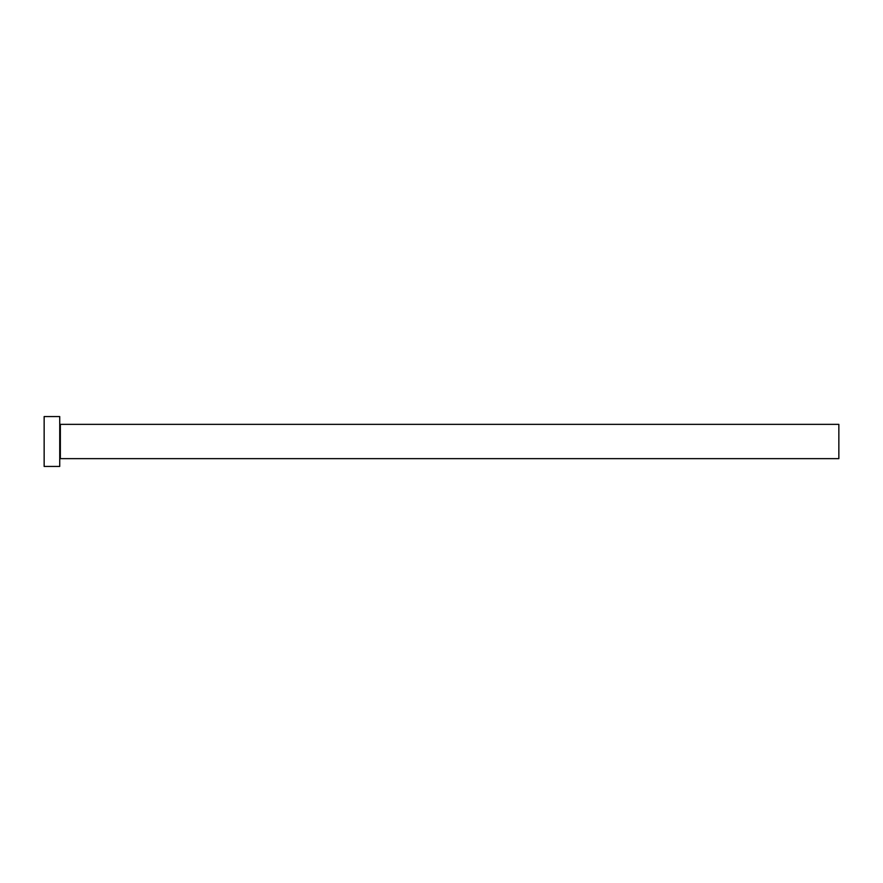<?xml version="1.0" encoding="UTF-8"?>
<svg xmlns="http://www.w3.org/2000/svg" width="883" height="883" viewBox="0 0 883 883"><rect width="100%" height="100%" fill="white"/><g stroke="black" fill="none" stroke-linecap="round" stroke-linejoin="round"><path stroke-width="1.32" d="M60.353 458.641L60.353 424.359L838.85 424.359L838.85 458.641L60.353 458.641L59.735 459.259M59.735 441.5L59.735 466.434L44.15 466.434L44.15 416.566L59.735 416.566L59.735 441.5M60.353 424.359L59.735 423.741"/></g></svg>
